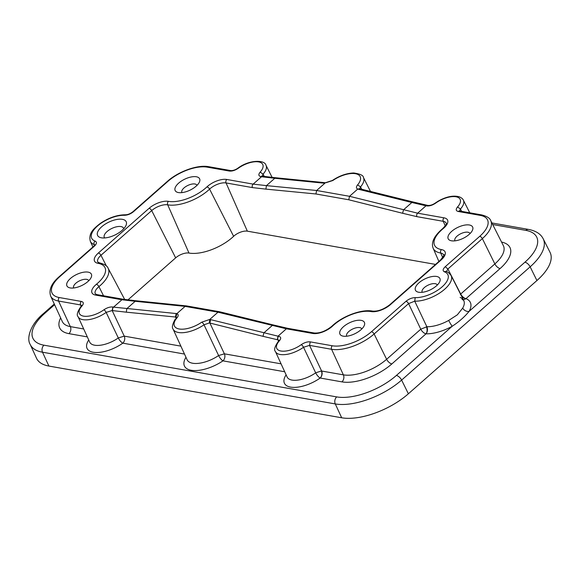 <?xml version="1.0" encoding="UTF-8"?>
<svg xmlns="http://www.w3.org/2000/svg" width="579" height="579" viewBox="0 0 579 579"><rect width="100%" height="100%" fill="white"/><g stroke="black" fill="none" stroke-linecap="round" stroke-linejoin="round"><path stroke-width="0.87" d="M196.99 185.367A8.352 3.756 -25.7 0 0 196.947 185.266A8.352 3.756 -25.7 0 0 187.335 185.693A8.352 3.756 -25.7 0 0 181.893 192.51A8.352 3.756 -25.7 0 0 181.944 192.612M184.035 179.526A13.563 6.094 -25.7 0 0 178.151 192.51A13.563 6.094 -25.7 0 0 190.737 189.796A13.563 6.094 -25.7 0 0 199.277 182.342A13.563 6.094 -25.7 0 0 196.411 176.776A13.563 6.094 -25.7 0 0 184.035 179.526M115.807 234.582A15.865 7.129 -25.7 0 0 125.795 225.853A15.865 7.129 -25.7 0 0 122.444 219.34A15.865 7.129 -25.7 0 0 107.962 222.56A15.865 7.129 -25.7 0 0 101.086 237.745A15.865 7.129 -25.7 0 0 115.807 234.582M82.5 285.165A13.563 6.094 -25.7 0 0 91.041 277.71A13.563 6.094 -25.7 0 0 88.174 272.144A13.563 6.094 -25.7 0 0 75.798 274.887A13.563 6.094 -25.7 0 0 69.914 287.872A13.563 6.094 -25.7 0 0 82.5 285.165M206.891 186.93A14.837 6.666 -25.7 0 1 226.794 179.468L253.153 184.122L261.534 176.74L274.801 178.274L266.456 185.627L253.153 184.122A2.562 1.94 100 0 0 252.422 187.596L226.056 182.942A12.275 5.515 -25.7 0 0 209.591 189.123A2.562 1.324 -133.4 0 0 206.891 186.93A28.668 12.883 -25.7 0 1 168.438 201.354A14.837 6.666 -25.7 0 0 149.1 208.31L98.365 253.016A14.837 6.666 -25.7 0 0 98.097 263.336A28.668 12.883 -25.7 0 1 96.425 284.26A14.837 6.666 -25.7 0 0 95.564 295.087A2.562 1.94 -80 0 1 97.004 294.624L95.311 293.85A12.275 5.515 -25.7 0 1 98.929 286.627A31.223 14.034 -25.7 0 0 108.128 268.258C107.39 265.971 104.524 264.183 99.53 262.873A2.562 1.94 100 0 0 98.097 263.336M95.564 295.087L121.93 299.748A2.562 1.94 -80 0 1 123.363 299.285L136.47 300.819L135.175 301.29L121.93 299.748L113.549 307.131L176.885 313.623L185.106 306.378L135.175 301.29L126.837 308.643L126.287 312.175L175.951 317.068L176.885 313.623M123.703 228.792A10.654 4.791 -25.7 0 0 123.522 228.177A10.654 4.791 -25.7 0 0 111.269 228.727A10.654 4.791 -25.7 0 0 104.321 237.419A10.654 4.791 -25.7 0 0 104.683 237.94M88.753 280.735A8.352 3.756 -25.7 0 0 88.71 280.627A8.352 3.756 -25.7 0 0 79.099 281.054A8.352 3.756 -25.7 0 0 73.656 287.872A8.352 3.756 -25.7 0 0 73.707 287.973M315.917 193.972L316.626 190.491L266.456 185.627L265.891 189.123L315.917 193.972L348.768 199.777L349.521 196.303L357.742 189.065C356.049 188.291 356.005 186.901 357.598 184.889A19.729 8.866 154.3 0 0 358.589 183.623A19.729 8.866 154.3 0 0 354.732 173.591A19.729 8.866 154.3 0 0 332.838 180.518A2.562 0.767 -124.8 0 0 332.368 180.474L324.008 183.188L324.855 183.246L316.626 190.491L349.521 196.303L417.633 213.181A2.562 1.94 100 0 0 416.894 216.655L443.261 221.316L445.273 225.875M324.008 183.188L274.801 178.274L276.082 177.796L262.975 176.277A2.562 1.94 -80 0 1 263.018 176.291M260.868 176.617A2.562 1.94 -80 0 1 262.301 176.161L262.975 176.277A2.562 1.94 -80 0 0 261.534 176.74L260.868 176.617C258.466 175.994 258.234 174.489 260.174 172.093L263.069 174.141L264.277 176.501M94.536 245.373L94.16 244.541A2.562 2.099 -69.7 0 1 95.101 241.088A22.393 10.06 -25.7 0 1 97.489 226.027A22.393 10.06 -25.7 0 1 124.376 215.294C127.583 215.214 130.651 213.991 133.59 211.617A2.562 1.209 -131.4 0 0 132.888 211.755A2.562 1.209 -131.4 0 0 132.873 211.769L167.353 181.386A2.562 1.209 48.6 0 1 168.055 181.249L133.59 211.617M180.872 346.141L124.239 336.131L112.16 310.525L106.152 312.399L118.297 337.955A20.381 9.155 154.3 0 1 94.638 345.214A20.381 9.155 154.3 0 1 89.709 342.117L78.056 316.641A19.838 8.909 -25.7 0 0 82.855 319.659A19.838 8.909 -25.7 0 0 106.152 312.399A2.562 0.847 -125.8 0 0 103.865 309.823C107.093 307.659 110.097 306.718 112.883 307.008L113.549 307.131A2.562 1.94 -80 0 0 112.833 310.641L112.16 310.525L112.883 307.008M184.498 354.058L122.806 343.159A5.117 3.879 -80 0 0 124.239 336.131L118.297 337.955A5.117 1.614 -125.3 0 0 122.806 343.159A25.498 11.457 -25.7 0 1 94.623 352.43A25.498 11.457 -25.7 0 1 88.739 339.982M435.546 264.415L247.349 231.166A10.234 4.596 -25.7 0 0 233.619 236.319A33.264 14.945 154.3 0 1 188.993 253.059A10.234 4.596 -25.7 0 0 175.654 257.858L127.836 299.987M341.668 417.777L335.284 403.932A5.117 3.879 -80 0 1 336.717 396.904A45.763 20.562 -25.7 0 0 396.383 375.453A5.117 2.425 48.6 0 1 401.616 380.085A50.88 22.863 154.3 0 1 335.284 403.932L42.52 352.213A50.88 22.863 154.3 0 1 30.217 344.469L36.528 358.263A51.176 22.994 -25.7 0 0 48.904 366.058L341.668 417.777A51.176 22.994 -25.7 0 0 408.383 393.785L536.921 280.533A51.176 22.994 -25.7 0 0 550.05 252.35L543.203 238.809A50.88 22.863 154.3 0 1 530.147 266.832L536.921 280.533M325.883 182.754L332.838 180.518M176.052 318.218L175.488 316.974L176.168 313.449M219.427 311.726L186.51 305.907L185.106 306.378L218.001 312.19L209.786 319.427L278.021 336.182L286.402 328.8L218.001 312.19L219.521 311.741M361.115 189.803L359.95 188.826L413.384 202.049L411.857 202.491L358.488 189.282L357.75 189.058L359.631 188.725L358.488 189.282M281.068 363.836L224.391 353.827L209.887 323.046L209.316 322.966L209.779 319.434L201.796 322.163A19.729 8.866 154.3 0 1 179.895 329.089A19.729 8.866 154.3 0 1 176.038 319.058A19.729 8.866 154.3 0 1 177.036 317.791C178.629 315.779 178.578 314.39 176.892 313.615M431.029 289.493A13.563 6.094 -25.7 0 0 439.57 282.031A13.563 6.094 -25.7 0 0 436.704 276.473A13.563 6.094 -25.7 0 0 424.32 279.216A13.563 6.094 -25.7 0 0 418.443 292.2A13.563 6.094 -25.7 0 0 431.029 289.493M355.528 333.403A13.563 6.094 -25.7 0 0 364.068 325.941A13.563 6.094 -25.7 0 0 361.202 320.375A13.563 6.094 -25.7 0 0 348.826 323.125A13.563 6.094 -25.7 0 0 342.942 336.109A13.563 6.094 -25.7 0 0 355.528 333.403M463.765 238.034A13.563 6.094 -25.7 0 0 472.305 230.572A13.563 6.094 -25.7 0 0 469.439 225.007A13.563 6.094 -25.7 0 0 457.063 227.757A13.563 6.094 -25.7 0 0 451.179 240.741A13.563 6.094 -25.7 0 0 463.765 238.034M416.894 216.655L402.608 213.275L403.52 209.837L411.857 202.491L426.014 205.791L417.633 213.181L443.992 217.834A2.562 1.94 100 0 0 443.261 221.316A12.275 5.515 -25.7 0 1 446.25 223.226C445.729 223.241 448.32 222.937 442.494 228.748C434.098 235.971 430.979 242.456 433.128 248.203L438.889 261.469M279.208 340.59L279.136 340.177L278.477 341.176C274.75 346.539 273.737 349.984 275.43 351.504L287.083 376.98A20.381 9.155 -25.7 0 0 292.011 380.085A20.381 9.155 -25.7 0 0 315.671 372.825L303.519 347.262L309.533 345.388L331.586 349.289A32.634 14.663 -25.7 0 0 374.121 333.989L408.586 303.62L414.73 301.174L426.861 326.744A25.505 11.457 -25.7 0 0 448.703 320.419A5.117 0.593 -119.1 0 0 452.242 326.238C459.104 321.707 464.705 316.764 469.048 311.422L524.914 262.207A45.763 20.562 -25.7 0 0 525.746 230.355L492.686 224.522M437.283 285.063A8.352 3.756 -25.7 0 0 437.232 284.955A8.352 3.756 -25.7 0 0 427.628 285.382A8.352 3.756 -25.7 0 0 422.178 292.2A8.352 3.756 -25.7 0 0 422.236 292.301M470.018 233.605A8.352 3.756 -25.7 0 0 469.974 233.496A8.352 3.756 -25.7 0 0 460.363 233.923A8.352 3.756 -25.7 0 0 454.92 240.741A8.352 3.756 -25.7 0 0 454.971 240.842M361.781 328.966A8.352 3.756 -25.7 0 0 361.737 328.865A8.352 3.756 -25.7 0 0 352.126 329.292A8.352 3.756 -25.7 0 0 346.683 336.109A8.352 3.756 -25.7 0 0 346.734 336.211M361.723 189.195L360.543 186.879L357.598 184.889M448.703 320.419L457.338 314.824L462.708 308.086A5.117 3.814 -149.9 0 0 469.048 311.422A30.622 13.758 -25.7 0 0 465.936 298.648L500.097 268.555A38.294 17.204 -25.7 0 0 501.552 242.051M185.975 357.286A28.06 12.608 -25.7 0 0 192.706 370.473A28.06 12.608 -25.7 0 0 222.958 360.855A5.117 1.448 -124.2 0 1 218.601 355.542L204.011 324.79A22.284 10.009 154.3 0 1 178.47 332.498A22.284 10.009 154.3 0 1 173.085 329.111L187.097 359.754A22.943 10.306 154.3 0 0 192.648 363.243A22.943 10.306 -25.7 0 0 218.601 355.542L224.391 353.827A5.117 3.879 -80 0 1 222.958 360.855L284.694 371.761M219.477 311.734L273.758 325.065L272.239 325.507L263.901 332.853L263.004 336.327L209.887 323.046L210.647 319.543M461.651 211.378L460.443 209.005L457.548 206.964C455.608 209.352 455.832 210.865 458.235 211.487A2.562 1.94 -80 0 1 459.675 211.024L481.721 214.925A2.562 1.94 100 0 0 480.288 215.381L458.235 211.487M391.86 363.923A38.294 17.204 -25.7 0 1 341.936 381.872A5.117 3.879 -80 0 0 343.369 374.845L331.586 349.289A2.562 1.94 -80 0 1 332.303 345.772A30.072 13.512 -25.7 0 0 371.501 331.673L405.973 301.312A2.562 1.209 -131.4 0 1 408.586 303.62L420.781 329.198A5.117 2.425 -131.4 0 0 426.014 333.822A5.117 3.423 -88.7 0 0 426.861 326.744L420.781 329.198L386.62 359.291A5.117 2.425 -131.4 0 0 391.86 363.923L426.014 333.822A30.622 13.758 -25.7 0 0 452.242 326.238L396.383 375.453M260.174 172.093A17.276 7.766 -25.7 0 0 258.618 161.91A17.276 7.766 -25.7 0 0 238.324 168.236C235.096 170.4 232.092 171.341 229.313 171.044L207.26 167.15A30.072 13.512 -25.7 0 0 168.055 181.249M94.942 245.192L94.862 244.779L93.588 246.386L94.283 246.249C96.816 243.802 97.091 242.08 95.101 241.088M94.283 246.249L59.818 276.617A30.072 13.512 -25.7 0 0 59.275 297.541L81.321 301.435C83.723 302.057 83.955 303.57 82.015 305.958A17.276 7.766 -25.7 0 0 83.571 316.141A17.276 7.766 -25.7 0 0 103.865 309.823M229.313 171.044L230.746 170.588C232.924 170.718 235.284 169.936 237.824 168.221A2.562 0.847 54.2 0 1 237.817 168.221C249.433 159.442 265.03 159.775 266.014 165.326A19.838 8.909 -25.7 0 1 263.069 174.141L262.215 176.146M237.824 168.221A2.562 0.847 54.2 0 1 238.324 168.236M207.26 167.15A2.562 1.94 -80 0 1 208.701 166.687C197.613 164.494 178.332 171.507 167.353 181.386M132.888 211.755C130.355 213.723 127.872 214.737 125.455 214.795L124.376 215.294M125.455 214.795C117.067 214.845 108.62 217.762 100.102 223.545C93.87 228.524 88.218 233.091 90.331 241.327A24.955 11.211 -25.7 0 0 94.16 244.541L94.797 244.953M59.818 276.617A2.562 1.209 -131.4 0 0 59.116 276.755C51.43 283.413 48.614 289.862 50.663 296.086A32.634 14.663 -25.7 0 0 58.559 301.051A2.562 1.94 -80 0 1 59.275 297.541M81.321 301.435A2.562 1.94 -80 0 0 80.604 304.952L58.559 301.051L70.341 326.614A33.177 14.909 154.3 0 1 62.315 321.562L50.663 296.086M81.183 306.226L80.604 304.952L81.697 305.488M81.842 305.726L81.762 305.314L81.111 306.305L82.015 305.958M97.004 294.624L123.363 299.285A2.562 1.94 -80 0 1 123.414 299.292M96.425 284.26A2.562 1.093 50.5 0 1 98.929 286.627L103.54 295.782M98.365 253.016A2.562 1.209 48.6 0 1 100.963 255.288A12.275 5.515 -25.7 0 0 97.837 262.099L99.53 262.873M168.438 201.354A2.562 1.94 100 0 0 167.707 204.836A12.275 5.515 -25.7 0 0 151.698 210.59L100.963 255.288L106.384 265.985M175.654 257.858L151.698 210.59A2.562 1.209 -131.4 0 0 149.1 208.31M188.993 253.059L167.707 204.836A31.223 14.034 -25.7 0 0 209.591 189.123L233.619 236.319M226.794 179.468A2.562 1.94 100 0 0 226.056 182.942L247.349 231.166M265.891 189.123L252.422 187.596M83.702 328.973L70.341 326.614A5.117 3.879 -80 0 1 68.908 333.642A38.294 17.204 -25.7 0 1 60.636 317.893M112.833 310.641L126.287 312.175M348.768 199.777L402.608 213.275M87.32 336.891L68.908 333.642M176.566 317.487L175.951 317.068M287.843 328.344L286.402 328.8L312.769 333.461A2.562 1.94 -80 0 1 314.202 332.997L287.843 328.344L273.758 325.065M54.6 304.692L44.786 313.34A45.763 20.562 -25.7 0 0 43.953 345.185A5.117 3.879 -80 0 0 42.52 352.213L48.904 366.058M408.383 393.785L401.616 380.085L530.147 266.832A5.117 2.425 -131.4 0 0 524.914 262.207M389.761 304.757C383.616 309.432 377.884 311.553 372.558 311.104A2.562 1.94 100 0 0 371.125 311.567A14.837 6.666 -25.7 0 0 390.463 304.612A2.562 1.209 -131.4 0 0 389.761 304.757L440.496 260.051C443.869 255.694 444.947 254 443.724 254.977A12.275 5.515 -25.7 0 0 440.735 253.066A31.223 14.034 154.3 0 1 433.128 248.203M443.992 217.834A14.837 6.666 -25.7 0 1 443.13 228.662A28.668 12.883 -25.7 0 0 441.466 249.585A2.562 1.94 -80 0 0 440.735 253.066L442.747 257.626M359.783 188.783L360.543 186.879A22.284 10.009 154.3 0 0 361.665 185.446A22.284 10.009 154.3 0 0 363.424 177.463C363.424 175.444 360.196 173.946 353.74 172.976C346.618 173.222 339.497 175.719 332.368 180.474A2.562 0.767 -124.8 0 0 332.353 180.482M44.786 313.34A5.117 2.425 -131.4 0 0 43.389 313.623C30.484 324.247 26.265 338.317 30.217 344.469M336.717 396.904L43.953 345.185M341.936 381.872L320.173 378.029A25.498 11.457 -25.7 0 1 291.997 387.3A25.498 11.457 -25.7 0 1 286.106 374.852M173.085 329.111C171.753 327.562 172.376 324.406 174.952 319.63L177.036 317.791M201.796 322.163A2.562 0.767 55.2 0 1 204.011 324.79L209.316 322.966M312.769 333.461A14.837 6.666 -25.7 0 0 332.664 325.991A2.562 1.324 -133.4 0 0 331.897 326.194C325.753 331.145 319.854 333.41 314.202 332.997M278.55 341.089L277.978 339.815A2.562 1.94 -80 0 1 278.694 336.305L278.021 336.182L277.305 339.699L263.004 336.327M278.694 336.305C281.09 336.927 281.322 338.433 279.382 340.828A17.276 7.766 -25.7 0 0 279.903 350.773A17.276 7.766 -25.7 0 0 298.474 346.481A17.276 7.766 -25.7 0 0 301.232 344.686C304.467 342.522 307.471 341.588 310.25 341.878L332.303 345.772M405.973 301.312C408.904 298.938 411.973 297.707 415.186 297.628A22.393 10.06 -25.7 0 0 440.952 287.843A22.393 10.06 -25.7 0 0 446.033 272.622A22.393 10.06 -25.7 0 0 444.455 271.841C442.472 270.842 442.74 269.119 445.273 266.68L479.745 236.312A30.072 13.512 -25.7 0 0 480.288 215.381M457.548 206.964A17.276 7.766 -25.7 0 0 457.026 197.019A17.276 7.766 -25.7 0 0 438.455 201.311A17.276 7.766 -25.7 0 0 435.697 203.106C432.462 205.27 429.459 206.204 426.68 205.914L426.014 205.791A2.562 1.94 -80 0 1 427.447 205.335L428.12 205.451L426.68 205.914M390.463 304.612L441.198 259.913A14.837 6.666 -25.7 0 0 441.466 249.585M371.125 311.567A28.668 12.883 -25.7 0 0 332.664 325.991M443.13 228.662A2.562 1.093 -129.5 0 0 442.494 228.748M491.897 222.951L528.62 229.436A5.117 3.879 100 0 0 525.746 230.355M440.496 260.051A2.562 1.209 48.6 0 1 441.198 259.913M446.489 271.558L447.893 268.989L482.358 238.62L494.857 263.923A5.117 2.425 -131.4 0 0 500.097 268.555M445.273 266.68L447.893 268.989L460.703 294.023L494.857 263.923A33.177 14.909 -25.7 0 0 503.375 245.655L490.731 220.65C489.972 218.196 486.968 216.285 481.721 214.925M460.334 294.378L460.703 294.023A5.117 2.425 -131.4 0 0 465.936 298.648A5.117 4.219 111.6 0 1 463.258 299.531M462.708 308.086A25.505 11.457 -25.7 0 0 463.728 300.472L463.728 300.472A25.505 11.457 -25.7 0 0 460.117 297.447M310.25 341.878L309.533 345.388L321.606 371.001A5.117 3.879 -80 0 1 320.173 378.029A5.117 1.614 -125.3 0 1 315.671 372.825L321.352 370.973L343.369 374.845A33.177 14.909 -25.7 0 0 386.62 359.291L374.121 333.989A2.562 1.209 -131.4 0 0 371.501 331.673M279.064 340.358L277.305 339.699M278.477 341.176L279.382 340.828M275.43 351.504A19.838 8.909 -25.7 0 0 280.222 354.522C286.091 355.274 292.8 353.537 300.356 349.325A19.838 8.909 -25.7 0 0 303.519 347.262A2.562 0.847 -125.8 0 0 301.232 344.686M444.455 271.841A2.562 2.099 110.3 0 1 446.337 271.5L448.428 272.543L451.092 275.466A24.955 11.211 -25.7 0 1 444.686 289.211A24.955 11.211 -25.7 0 1 414.73 301.174L415.186 297.628M490.731 220.65A32.634 14.663 -25.7 0 1 482.358 238.62A2.562 1.209 -131.4 0 0 479.745 236.312M428.12 205.451C430.291 205.588 432.651 204.8 435.191 203.091A2.562 0.847 54.2 0 1 435.191 203.091L438.151 201.159C446.156 196.672 453.162 195.21 459.176 196.766C461.514 197.757 462.911 198.901 463.381 200.189A19.838 8.909 -25.7 0 1 460.443 209.005L459.588 211.009M435.191 203.084A2.562 0.847 54.2 0 1 435.697 203.106M461.535 296.13A5.117 2.859 -135.5 0 0 465.936 298.648M426.405 326.759A5.117 3.054 -93.7 0 1 426.014 333.822M321.352 370.973A5.117 3.684 -84.3 0 1 320.173 378.029M230.746 170.588L208.701 166.687M93.588 246.386L59.116 276.755M81.103 306.305C77.383 311.654 76.37 315.099 78.056 316.641M266.014 165.326L272.181 177.521M90.331 241.327L92.915 246.972M108.128 268.258L124.709 299.517M325.412 182.725L276.082 177.796M136.47 300.819L186.503 305.907M54.288 304.011L43.389 313.623M176.081 318.189L176.638 317.306L176.718 317.719M543.203 238.809C540.772 233.967 535.908 230.84 528.62 229.436M372.558 311.104C361.549 308.904 342.146 316.264 331.897 326.194M363.424 177.463L370.285 191.041M451.092 275.466L463.728 300.472L462.071 299.292M413.384 202.049L427.447 205.335M463.381 200.189L469.764 212.811"/></g></svg>
